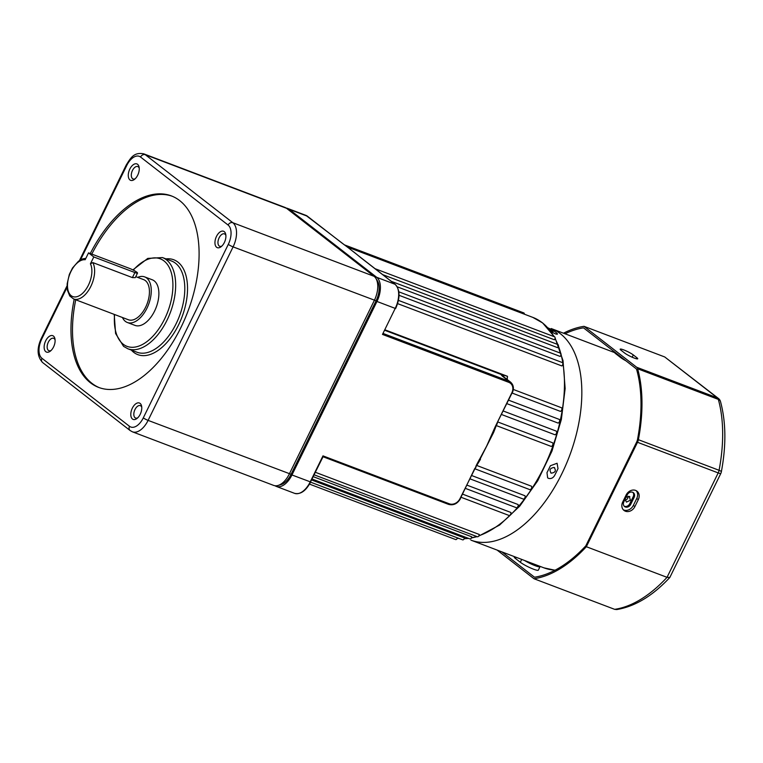 <?xml version="1.0" encoding="UTF-8"?>
<svg xmlns="http://www.w3.org/2000/svg" width="763" height="763" viewBox="0 0 763 763"><rect width="100%" height="100%" fill="white"/><g stroke="black" fill="none" stroke-linecap="round" stroke-linejoin="round"><path stroke-width="1.14" d="M548.711 329.292L549.751 329.158L553.728 331.199L552.641 331.409L549.78 329.998M551.268 473.165C548.988 470.046 549.923 468.139 554.072 467.442C556.408 470.59 555.474 472.497 551.268 473.165L550.695 472.841M561.244 407.68A1.955 1.078 110.8 0 1 561.425 407.719A1.955 1.078 110.8 0 1 561.578 407.804A1.955 1.078 110.8 0 1 561.787 409.76A1.955 1.078 110.8 0 1 560.423 411.381L512.192 393.088M552.412 442.702L498.001 422.053L552.364 442.683A1.955 1.078 110.8 0 1 552.412 442.702A1.955 1.078 110.8 0 1 552.574 442.788A1.955 1.078 110.8 0 1 552.679 445.02A1.955 1.078 110.8 0 1 551.067 446.355L496.274 425.573M558.983 419.326A1.955 1.078 110.8 0 1 559.165 419.364A1.955 1.078 110.8 0 1 559.317 419.45A1.955 1.078 110.8 0 1 559.498 421.5A1.955 1.078 110.8 0 1 558.039 423.055L506.994 403.684M555.979 431.028A1.955 1.078 110.8 0 1 556.151 431.066A1.955 1.078 110.8 0 1 556.303 431.152A1.955 1.078 110.8 0 1 556.446 433.298A1.955 1.078 110.8 0 1 554.911 434.748L501.673 414.557M523.666 312.906A1.955 1.078 110.8 0 1 523.847 312.944A1.955 1.078 110.8 0 1 524.009 313.03A1.955 1.078 110.8 0 1 524.372 314.184M557.724 344.504A1.955 1.078 110.8 0 1 557.906 344.542A1.955 1.078 110.8 0 1 558.058 344.638A1.955 1.078 110.8 0 1 557.677 347.69L397.246 286.821M554.386 336.769A1.955 1.078 110.8 0 1 554.558 336.807A1.955 1.078 110.8 0 1 554.72 336.893A1.955 1.078 110.8 0 1 554.443 339.802L382.616 274.604M560.328 353.126A1.955 1.078 110.8 0 1 560.5 353.164A1.955 1.078 110.8 0 1 560.662 353.25A1.955 1.078 110.8 0 1 560.156 356.435L399.03 295.3M562.159 362.52A1.955 1.078 110.8 0 1 562.341 362.559A1.955 1.078 110.8 0 1 562.493 362.644A1.955 1.078 110.8 0 1 562.808 364.189A1.955 1.078 110.8 0 1 561.864 365.944L397.599 303.617M554.072 467.442L554.653 467.757M361.099 257.932A0.973 0.801 127.8 0 0 360.794 257.684L355.367 253.23M496.198 425.725A117.063 64.483 110.8 0 1 493.566 432.573L480.041 459.221M476.732 465.459L531.525 486.241A1.955 1.078 110.8 0 1 531.372 488.52A1.955 1.078 110.8 0 1 529.827 489.636L475.063 468.854M471.772 475.578L525.011 495.778A1.955 1.078 110.8 0 1 524.753 498.029A1.955 1.078 110.8 0 1 523.246 499.05L470.142 478.906M467.07 485.182L518.115 504.553A1.955 1.078 110.8 0 1 517.753 506.756A1.955 1.078 110.8 0 1 516.293 507.691L465.487 488.415M462.674 494.166L510.905 512.469A1.955 1.078 110.8 0 1 510.447 514.615A1.955 1.078 110.8 0 1 509.035 515.464L461.138 497.295M315.415 472.297L479.298 534.481A1.955 1.078 110.8 0 1 477.4 536.751L314.175 474.824M313.269 476.675L471.782 536.818A1.955 1.078 110.8 0 1 469.913 538.907L312.115 479.04M311.657 479.975L464.467 537.953A1.955 1.078 110.8 0 1 462.626 539.842L310.589 482.159M286.211 208.07A19.514 10.749 110.8 0 1 287.584 208.413A19.514 10.749 110.8 0 1 289.167 209.3L376.703 277.312A19.514 10.749 110.8 0 1 376.96 301.461L291.962 474.967A19.514 10.749 110.8 0 1 276.292 486.403A19.514 10.749 110.8 0 1 275.033 485.745M291.962 474.967L310.665 481.987C305.944 490.895 300.574 494.682 294.556 493.337A19.514 10.749 -69.2 0 0 310.226 481.892L322.978 455.873L449.34 503.809A8.784 7.22 -52.2 0 0 460.013 498.601L476.16 466.26M475.835 466.317L486.699 445.974L475.158 468.291A1.955 1.078 110.8 0 0 476.141 466.412M493.566 432.573L486.699 445.974L495.244 426.679L511.859 392.764A8.784 7.22 -52.2 0 0 508.835 382.358L382.482 334.423L395.224 308.395L376.96 301.461M504.047 377.075L504.209 377.199A9.757 8.031 127.8 0 0 502.474 376.226L500.757 374.309L507.5 376.312L506.985 379.345M349.616 248.728L341.614 242.787A0.973 0.801 -52.2 0 1 341.786 242.882L341.786 242.882A0.973 0.801 -52.2 0 1 341.919 243.025M348.91 248.233L355.596 253.459M476.627 464.696L479.603 459.116M497.342 423.122A1.955 1.078 110.8 0 1 496.37 425.01L492.869 433.117L495.244 426.679M457.418 537.867A1.955 1.078 110.8 0 1 455.635 539.555L309.52 484.124M358.505 255.843A0.973 0.839 129.9 0 0 358.352 255.672L395.148 284.341A0.973 0.801 127.8 0 0 394.976 284.246L376.703 277.312M382.482 334.423L395.224 308.395A19.514 10.749 -69.2 0 0 394.976 284.246L360.794 257.684M512.183 392.716L496.045 425.058M322.978 455.873L322.883 456.684L322.978 455.873M474.834 468.348L460.337 498.554M504.438 377.37A9.757 9.642 -179.1 0 0 500.757 374.309L384.943 330.369M623.705 349.893A7.802 1.087 26.1 0 0 620.195 349.177A7.802 1.087 26.1 0 0 621.12 350.303L624.62 353.021A7.802 1.087 26.1 0 0 632.289 357.265A7.802 1.087 26.1 0 0 637.715 358.772A7.802 1.087 26.1 0 0 636.8 357.647L633.3 354.929A7.802 1.087 26.1 0 0 623.705 349.893M635.608 490.399A7.802 6.419 127.8 0 0 626.118 495.034L622.713 501.978A7.802 6.419 127.8 0 0 624.02 510.447A7.802 6.419 127.8 0 0 634.892 506.594L638.297 499.651A7.802 6.419 127.8 0 0 636.991 491.181A7.802 6.419 127.8 0 0 635.608 490.399M524.515 560.471A10.73 1.497 26.1 0 0 535.206 565.707A10.73 1.497 26.1 0 0 540.023 566.68A10.73 1.497 26.1 0 0 539.966 566.337M514.405 556.637L514.233 556.971A10.73 1.497 26.1 0 0 515.502 558.516L520.318 562.255A10.73 1.497 26.1 0 0 533.499 569.179A10.73 1.497 26.1 0 0 538.325 570.152L540.023 566.68M632.87 492.373A4.387 3.615 -52.2 0 1 633.176 496.742L629.78 503.675A4.387 3.615 -52.2 0 1 624.439 506.279A4.387 3.615 -52.2 0 1 624.153 506.155M625.355 506.994A4.387 3.615 -52.2 0 1 624.582 506.556A4.387 3.615 -52.2 0 1 623.848 501.796L627.243 494.853A4.387 3.615 -52.2 0 1 633.366 492.688A4.387 3.615 -52.2 0 1 634.101 497.457L630.696 504.391A4.387 3.615 -52.2 0 1 625.355 506.994M501.92 551.897L534.501 577.21A131.112 72.227 -69.2 0 0 585.812 545.841L636.647 442.082A5.856 3.224 110.8 0 0 637.525 439.459A131.112 72.227 -69.2 0 0 636.79 370.045A5.856 3.224 110.8 0 0 635.865 368.519L583.514 327.852A131.112 72.227 -69.2 0 0 565.049 333.793M497.104 550.075L533.995 578.736A132.667 73.086 -69.2 0 0 586.346 546.718L637.506 442.292A5.856 3.224 -69.2 0 0 638.383 439.688A132.667 73.086 -69.2 0 0 637.639 368.777A5.856 3.224 -69.2 0 0 636.714 367.27L584.029 326.335L664.716 356.95L718.45 398.467A5.856 4.816 127.8 0 0 717.401 397.876L664.716 356.95M584.029 326.335A132.667 73.086 -69.2 0 0 563.485 333.202M533.995 578.736L614.673 609.341A132.667 73.086 -69.2 0 0 667.034 577.333L718.193 472.907L637.506 442.292M586.346 546.718L667.034 577.333L669.828 577.477C652.699 595.846 634.988 606.537 616.695 609.561L614.673 609.341M625.994 360.851A10.73 1.497 -153.9 0 1 620.615 357.523L615.798 353.784A10.73 1.497 -153.9 0 1 614.53 352.239L614.635 352.029M638.383 439.688L719.07 470.294A5.856 1.478 10.9 0 1 721.321 471.963C726.3 445.535 726.023 422.053 720.491 401.51L720.491 401.51A5.856 3.91 164.4 0 0 718.326 399.392L637.639 368.777M636.714 367.27L717.401 397.876A5.856 3.224 -69.2 0 1 718.326 399.392A132.667 73.086 -69.2 0 1 719.07 470.294A5.856 3.224 110.8 0 1 718.193 472.907A5.856 0.811 -153.9 0 0 720.825 473.441L669.828 577.477M623.304 509.779A7.802 6.419 127.8 0 0 633.357 505.402L636.762 498.468A7.802 6.419 127.8 0 0 636.17 490.657M626.013 497.371L629.265 496.389L630.391 500.223L626.452 502.111L625.031 499.384M625.011 500.204A3.224 2.651 128.2 0 0 628.111 496.255M629.265 496.389L629.847 496.723M548.53 478.353L547.653 477.857L546.976 472.669A113.162 62.337 -69.2 0 0 548.711 469.226A113.162 62.337 -69.2 0 0 550.39 465.745L557.095 463.255L558.001 468.625A113.162 62.337 110.8 0 1 556.322 472.116A113.162 62.337 110.8 0 1 554.587 475.559C553.013 478.058 550.991 478.983 548.53 478.353M547.901 327.823L553.433 330.513A113.162 62.337 110.8 0 1 556.923 333.259C557.963 334.337 557.381 334.509 555.178 333.774L551.058 331.647M556.923 333.259L557.438 334.08M93.792 256.95L88.537 252.868L129.643 268.462A5.856 0.811 -153.9 0 1 136.835 272.238A5.856 0.811 -153.9 0 1 137.521 273.078A5.856 0.811 -153.9 0 1 134.898 272.544L93.792 256.95L90.425 263.817L92.828 262.586A21.459 11.826 110.8 0 1 90.32 287.413A21.459 11.826 110.8 0 1 73.601 298.972L128.403 319.764A21.459 11.826 -69.2 0 0 146.391 305.562A21.459 11.826 -69.2 0 0 145.371 280.612A21.459 11.826 -69.2 0 0 143.635 279.63L135.776 276.654M137.521 273.078L135.289 277.637L132.419 277.598L92.828 262.586M122.442 317.503A24.387 13.438 -69.2 0 0 125.39 321.385A24.387 13.438 -69.2 0 0 127.364 322.501A24.387 13.438 -69.2 0 0 147.812 306.354A24.387 13.438 -69.2 0 0 146.639 278.009A24.387 13.438 -69.2 0 0 144.665 276.902A24.387 13.438 -69.2 0 0 137.664 277.37M127.364 322.501L134.975 325.391A24.387 13.438 -69.2 0 0 155.423 309.244A24.387 13.438 -69.2 0 0 154.25 280.898A24.387 13.438 -69.2 0 0 152.276 279.783L144.665 276.902M137.598 164.322A8.784 4.836 -69.2 0 0 129.824 169.062A8.784 4.836 -69.2 0 0 129.939 179.934A8.784 4.836 -69.2 0 0 134.412 179.429A8.784 4.836 -69.2 0 0 139.095 167.097A8.784 4.836 -69.2 0 0 137.598 164.322M139.228 168.146A6.638 3.653 -69.2 0 0 138.332 166.859A6.638 3.653 -69.2 0 0 137.798 166.563A6.638 3.653 -69.2 0 0 132.237 170.95A6.638 3.653 -69.2 0 0 132.552 178.656A6.638 3.653 -69.2 0 0 133.086 178.962A6.638 3.653 -69.2 0 0 135.223 178.733M53.448 336.073A8.784 4.836 -69.2 0 0 45.685 340.823A8.784 4.836 -69.2 0 0 45.799 351.695A8.784 4.836 -69.2 0 0 50.272 351.18A8.784 4.836 -69.2 0 0 54.946 338.848A8.784 4.836 -69.2 0 0 53.448 336.073M55.089 339.907A6.638 3.653 -69.2 0 0 54.192 338.619A6.638 3.653 -69.2 0 0 53.658 338.314A6.638 3.653 -69.2 0 0 48.088 342.711A6.638 3.653 -69.2 0 0 48.412 350.417A6.638 3.653 -69.2 0 0 48.946 350.722A6.638 3.653 -69.2 0 0 51.073 350.484M140.106 403.408A8.784 4.836 -69.2 0 0 132.342 408.148A8.784 4.836 -69.2 0 0 132.457 419.021A8.784 4.836 -69.2 0 0 136.93 418.505A8.784 4.836 -69.2 0 0 141.613 406.174A8.784 4.836 -69.2 0 0 140.106 403.408M141.746 407.232A6.638 3.653 -69.2 0 0 140.85 405.945A6.638 3.653 -69.2 0 0 140.316 405.639A6.638 3.653 -69.2 0 0 134.755 410.036A6.638 3.653 -69.2 0 0 135.07 417.743A6.638 3.653 -69.2 0 0 135.604 418.048A6.638 3.653 -69.2 0 0 137.731 417.809M224.255 231.647A8.784 4.836 -69.2 0 0 216.492 236.396A8.784 4.836 -69.2 0 0 216.606 247.26A8.784 4.836 -69.2 0 0 221.07 246.754A8.784 4.836 -69.2 0 0 225.753 234.422A8.784 4.836 -69.2 0 0 224.255 231.647M225.896 235.471A6.638 3.653 -69.2 0 0 224.99 234.193A6.638 3.653 -69.2 0 0 224.456 233.888A6.638 3.653 -69.2 0 0 218.895 238.275A6.638 3.653 -69.2 0 0 219.21 245.991A6.638 3.653 -69.2 0 0 219.754 246.287A6.638 3.653 -69.2 0 0 221.88 246.058M74.221 299.21A102.423 56.424 -69.2 0 0 90.406 382.759A102.423 56.424 -69.2 0 0 98.694 387.432A102.423 56.424 -69.2 0 0 184.56 319.63A102.423 56.424 -69.2 0 0 179.648 200.583A102.423 56.424 -69.2 0 0 171.36 195.9A102.423 56.424 -69.2 0 0 90.282 253.526M172.123 196.205A102.423 56.424 -69.2 0 0 91.808 254.108M75.747 299.783A102.423 56.424 -69.2 0 0 91.922 383.331A102.423 56.424 -69.2 0 0 99.457 387.718M286.526 208.299A19.514 10.749 -69.2 0 0 284.952 207.412L143.721 153.83A19.514 10.749 110.8 0 1 145.304 154.717L286.526 208.299L374.07 276.311A19.514 10.749 -69.2 0 1 375.797 278.247A19.514 10.749 -69.2 0 1 374.318 300.46L289.33 473.966A19.514 10.749 -69.2 0 1 277.999 485.478A19.514 10.749 -69.2 0 1 273.65 485.402L132.419 431.82A19.514 10.749 110.8 0 0 148.098 420.384L291.084 474.281A17.559 9.671 110.8 0 1 280.898 484.648L277.999 485.478M375.797 278.247L377.408 280.794A17.559 9.671 110.8 0 1 376.083 300.784L291.084 474.281M88.537 252.868L85.17 259.735A19.514 10.749 -69.2 0 0 69.748 274.241A19.514 10.749 -69.2 0 0 71.188 295.682A19.514 10.749 -69.2 0 0 87.049 287.68A19.514 10.749 -69.2 0 0 90.425 263.817M555.025 570.238L543.99 567.863L470.914 540.137A113.162 62.337 -69.2 0 0 565.774 465.23A113.162 62.337 -69.2 0 0 560.357 333.708A113.162 62.337 -69.2 0 0 551.201 328.538L614.587 352.592M459.078 538.497L457.275 538.258A117.063 64.483 -69.2 0 0 458.916 538.44M464.238 538.621A117.063 64.483 -69.2 0 0 468.31 538.296M471.458 537.791A117.063 64.483 -69.2 0 0 476.694 536.484M478.887 535.769A117.063 64.483 -69.2 0 0 561.024 354.366M560.757 353.345A117.063 64.483 -69.2 0 0 558.402 346.049M557.791 344.504A117.063 64.483 -69.2 0 0 555.025 338.495M553.976 336.588A117.063 64.483 -69.2 0 0 542.264 322.73A117.063 64.483 -69.2 0 0 532.793 317.379L347.327 247.012M385.172 329.902L507.5 376.312A117.063 64.483 110.8 0 1 507.176 379.497M480.48 459.278A117.063 64.483 110.8 0 1 476.799 465.316M341.614 242.787L307.432 216.234L289.167 209.3M307.747 216.473A0.973 0.801 -52.2 0 0 307.432 216.234A19.514 10.749 -69.2 0 0 305.858 215.338L287.584 208.413M383.379 333.565L508.826 381.157L502.474 376.226M460.013 498.601L460.451 498.697C457.466 503.742 453.499 505.64 448.558 504.381A0.973 0.534 -69.2 0 1 448.472 504.343L323.035 456.741L448.558 504.381A0.973 0.534 -69.2 0 0 449.34 503.809M353.813 251.971L358.352 255.672A0.973 0.839 129.9 0 0 358.152 255.548M395.31 284.523A0.973 0.801 127.8 0 0 395.148 284.341C400.136 289.721 400.308 297.761 395.663 308.481L395.549 308.347M508.835 382.358A0.973 0.534 -69.2 0 0 508.826 381.157A9.757 8.031 127.8 0 1 510.561 382.129L504.209 377.199M510.561 382.129C513.604 384.895 514.176 388.472 512.297 392.859L511.859 392.764M323.064 456.684L310.551 481.844M344.676 245.085A0.973 0.763 -53.8 0 1 344.828 245.161L305.858 215.338M634.101 497.457L633.176 496.742M630.696 504.391L629.78 503.675M516.103 557.286L515.502 558.516M521.711 559.413L520.318 562.255M620.615 357.523L620.92 356.903M615.798 353.784L616.103 353.164M633.357 505.402L634.892 506.594M636.762 498.468L638.297 499.651M636.266 358.734L636.8 357.647M632.174 357.218L633.3 354.929M543.99 567.863A113.162 62.337 -69.2 0 0 555.245 570.123M165.933 258.886A50.73 27.945 110.8 0 1 177.903 262.1A50.73 27.945 110.8 0 1 178.571 324.895A50.73 27.945 110.8 0 1 133.706 352.315A50.73 27.945 110.8 0 1 131.331 350.093M127.85 348.767L136.987 352.229A48.775 26.867 -69.2 0 0 177.874 319.945A48.775 26.867 -69.2 0 0 175.538 263.254A48.775 26.867 -69.2 0 0 171.589 261.032L162.452 257.56A48.775 26.867 110.8 0 1 166.401 259.792A48.775 26.867 110.8 0 1 168.737 316.483A48.775 26.867 110.8 0 1 127.85 348.767L123.558 346.345L115.594 333.517L114.212 314.375M114.584 314.518A46.82 25.799 -69.2 0 0 123.234 344.227A46.82 25.799 -69.2 0 0 164.636 318.915A46.82 25.799 -69.2 0 0 164.026 260.946A46.82 25.799 -69.2 0 0 133.296 270.102M67.087 287.269L41.755 338.972A15.603 8.603 -69.2 0 0 41.955 358.295L129.5 426.307A15.603 8.603 -69.2 0 0 143.301 417.866L228.299 244.36A15.603 8.603 -69.2 0 0 228.099 225.047L140.554 157.035A15.603 8.603 -69.2 0 0 126.753 165.476L80.506 259.878M140.554 157.035A3.901 3.214 -52.2 0 1 145.304 154.717L232.839 222.729A19.514 10.749 110.8 0 1 233.096 246.878L376.083 300.784M228.299 244.36A3.901 0.544 -153.9 0 0 233.096 246.878L148.098 420.384A3.901 0.544 -153.9 0 1 143.301 417.866M228.099 225.047A3.901 3.214 -52.2 0 1 232.839 222.729L374.07 276.311M126.753 165.476A3.901 0.544 -153.9 0 1 126.296 164.913L79.457 260.526M41.755 338.972A3.901 0.544 -153.9 0 1 41.297 338.41C36.662 348.481 37.101 356.521 42.614 362.53L130.149 430.542A3.901 3.214 -52.2 0 1 129.5 426.307M42.614 362.53A3.901 3.214 -52.2 0 1 41.955 358.295M134.898 272.544L132.419 277.598M464.19 538.726L468.616 538.42M471.343 538.01L477.104 536.647M478.62 536.17L499.593 525.049L519.813 506.06L537.743 480.738L551.964 451.095L561.349 419.516L565.145 388.539L563.018 360.622L555.092 337.942M554.405 336.75L542.607 322.921L532.793 317.379M513.318 389.464L561.425 407.719M508.692 400.213L559.165 419.364M503.389 411.047L556.151 431.066M344.428 244.866L523.847 312.944M391.257 281.318L557.906 344.542M374.976 268.671L554.558 336.807M398.849 291.828L560.5 353.164M398.439 300.374L562.341 362.559M294.556 493.337L276.292 486.403M350.436 249.339L344.828 245.161M720.825 473.441A5.856 5.856 0 0 0 721.321 471.963M720.491 401.51A5.856 5.856 0 0 0 718.45 398.467M73.601 298.972L69.776 295.996L67.411 290.178L67.144 283.931L69.338 274.413L72.504 268.004L78.436 261.261L82.681 258.886L85.866 258.323M143.721 153.83C133.773 151.923 130.597 158.113 126.296 164.913M130.149 430.542L132.419 431.82M67.058 285.82L41.297 338.41M162.452 257.56L147.764 258.409L132.896 269.902"/></g></svg>
